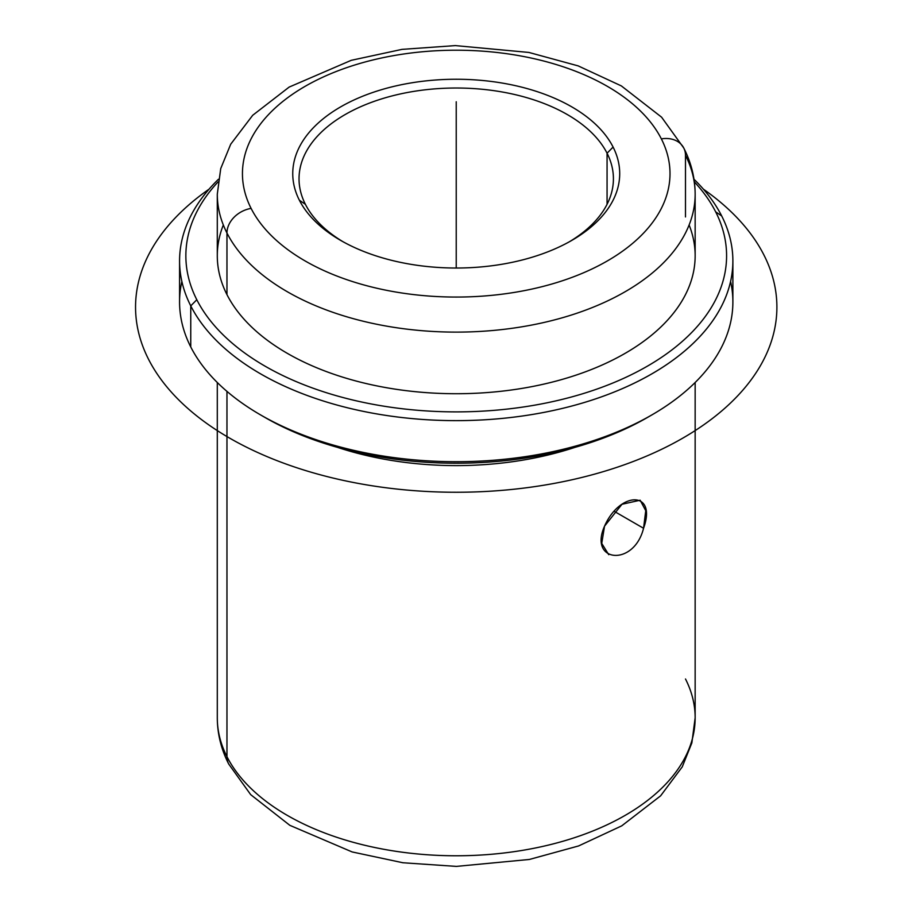 <?xml version="1.0" encoding="UTF-8"?>
<svg xmlns="http://www.w3.org/2000/svg" width="912" height="912" viewBox="0 0 912 912"><rect width="100%" height="100%" fill="white"/><g stroke="black" fill="none" stroke-linecap="round" stroke-linejoin="round"><path stroke-width="1.37" d="M614.175 511.301L643.553 528.265L614.175 511.301M608.726 554.678L601.738 543.404L604.531 526.178L621.973 504.279L640.156 500.221L645.742 510.686L643.553 528.265C657.278 490.599 620.012 490.838 604.531 526.178C588.354 562.43 633.965 567.002 643.553 528.265M607.061 153.216A157.195 90.755 180 0 1 613.411 178.775A157.195 90.755 180 0 1 569.555 241.657A157.195 90.755 -0 0 0 607.061 153.216A157.195 90.755 0 0 0 411.973 91.69A157.195 90.755 0 0 0 305.395 204.322L299.364 200.207A163.476 94.381 0 0 0 502.25 264.206A163.476 94.381 0 0 0 613.092 147.06A163.476 94.381 0 0 0 410.195 83.072A163.476 94.381 0 0 0 299.364 200.207A163.476 94.381 180 0 1 410.195 83.072A163.476 94.381 180 0 1 613.092 147.06L607.061 153.216L613.092 147.06A163.476 94.381 180 0 1 571.824 240.38A163.476 94.381 180 0 1 340.632 240.38A163.476 94.381 180 0 1 299.364 200.207L305.395 204.322A157.195 90.755 -0 0 0 342.889 241.657A157.195 90.755 180 0 1 305.395 204.322A157.195 90.755 180 0 1 299.033 178.775A157.195 90.755 180 0 1 433.873 88.943A157.195 90.755 180 0 1 607.061 153.216L607.061 204.322L607.061 153.216M217.295 382.504L217.295 717.824C217.375 733.852 221.16 749.231 228.673 763.971L250.697 794.648L289.856 825.337L352.146 851.945L402.899 862.752L456.353 866.4L529.382 859.457L578.63 845.937L621.733 825.85L660.607 795.845L682.256 766.867L691.855 742.927L695.149 717.824A238.933 137.94 180 0 1 490.2 854.373A238.933 137.94 180 0 1 226.963 756.664L226.963 391.385L226.963 756.664A238.933 137.94 180 0 1 217.295 717.824A238.933 137.94 0 0 0 226.963 756.664A25.148 19.699 153.1 0 0 228.673 763.971A25.148 19.699 -26.9 0 1 226.963 756.664A238.933 137.94 0 0 0 490.2 854.373A238.933 137.94 0 0 0 695.149 717.824A238.933 137.94 0 0 0 685.493 678.984M181.864 281.443A276.655 159.725 0 0 0 190.756 346.948A276.655 159.725 0 0 0 260.593 414.926A276.655 159.725 0 0 0 651.852 414.926L647.406 417.491A270.362 156.1 180 0 1 265.039 417.491A270.362 156.1 180 0 1 262.85 416.214A270.362 156.1 0 0 0 649.606 416.214M651.852 414.926A276.655 159.725 0 0 0 730.58 281.443M732.883 260.912L732.883 301.986A276.655 159.725 180 0 1 495.569 460.081A276.655 159.725 180 0 1 190.756 346.948L190.756 305.885A276.655 159.725 0 0 0 495.569 419.018A276.655 159.725 0 0 0 732.883 260.912A276.655 159.725 0 0 0 721.688 215.95A276.655 159.725 0 0 0 693.998 179.265A276.655 159.725 180 0 1 721.688 215.95A276.655 159.725 180 0 1 534.113 414.173A276.655 159.725 180 0 1 190.756 305.885L190.756 346.948A276.655 159.725 180 0 1 179.573 301.986L179.573 260.912A276.655 159.725 0 0 0 190.756 305.885L196.798 299.729A270.362 156.1 0 0 0 532.346 405.566A270.362 156.1 0 0 0 715.658 211.835L721.688 215.95L715.658 211.835A270.362 156.1 0 0 0 694.363 181.876A270.362 156.1 180 0 1 715.658 211.835A270.362 156.1 180 0 1 532.346 405.566A270.362 156.1 180 0 1 196.798 299.729L190.756 305.885A276.655 159.725 180 0 1 218.458 179.265A276.655 159.725 0 0 0 179.573 260.912M218.082 181.876A270.362 156.1 0 0 0 196.798 299.729A270.362 156.1 180 0 1 218.082 181.876M223.326 224.979A238.933 137.94 0 0 0 226.963 294.622A238.933 137.94 0 0 0 516.568 389.253A238.933 137.94 0 0 0 689.119 224.979M226.963 233.016A238.933 137.94 0 0 0 490.2 330.714A238.933 137.94 0 0 0 695.149 194.176A238.933 137.94 0 0 0 685.493 155.336L685.493 216.942L685.493 155.336A25.148 19.699 153.1 0 0 683.772 148.029A25.148 19.699 153.1 0 0 661.36 138.886A25.148 19.699 -26.9 0 1 683.772 148.029C691.285 162.769 695.081 178.148 695.149 194.176A238.933 137.94 180 0 1 490.2 330.714A238.933 137.94 180 0 1 226.963 233.016L226.963 294.622L226.963 233.016A25.148 19.699 -26.9 0 1 251.096 208.392A213.784 123.428 0 0 0 516.409 292.068A213.784 123.428 0 0 0 661.36 138.886A213.784 123.428 0 0 0 396.036 55.21A213.784 123.428 0 0 0 251.096 208.392A25.148 19.699 153.1 0 0 226.963 233.016A238.933 137.94 180 0 1 217.295 194.176A238.933 137.94 0 0 0 226.963 233.016M695.149 194.176L695.149 255.782A238.933 137.94 180 0 1 490.2 392.32A238.933 137.94 180 0 1 226.963 294.622A238.933 137.94 180 0 1 217.295 255.782L217.295 194.176L220.727 168.583L230.702 144.221L252.704 115.277L289.15 87.085L351.223 60.329L401.987 49.373L455.327 45.6L528.892 52.44L578.185 65.892L621.357 85.922L661.599 117.192L683.772 148.029M251.096 208.392A213.784 123.428 180 0 1 396.036 55.21A213.784 123.428 180 0 1 661.36 138.886A213.784 123.428 180 0 1 516.409 292.068A213.784 123.428 180 0 1 251.096 208.392M575.039 447.336A238.933 137.94 180 0 1 337.406 447.336A238.933 137.94 0 0 0 575.039 447.336M456.228 268.025L456.228 101.768M703.414 189.183A320.671 185.136 180 0 1 671.973 444.087A320.671 185.136 180 0 1 229.482 438.034A320.671 185.136 180 0 1 209.03 189.183M260.593 414.926L265.039 417.491M695.149 717.824L695.149 382.504"/></g></svg>
